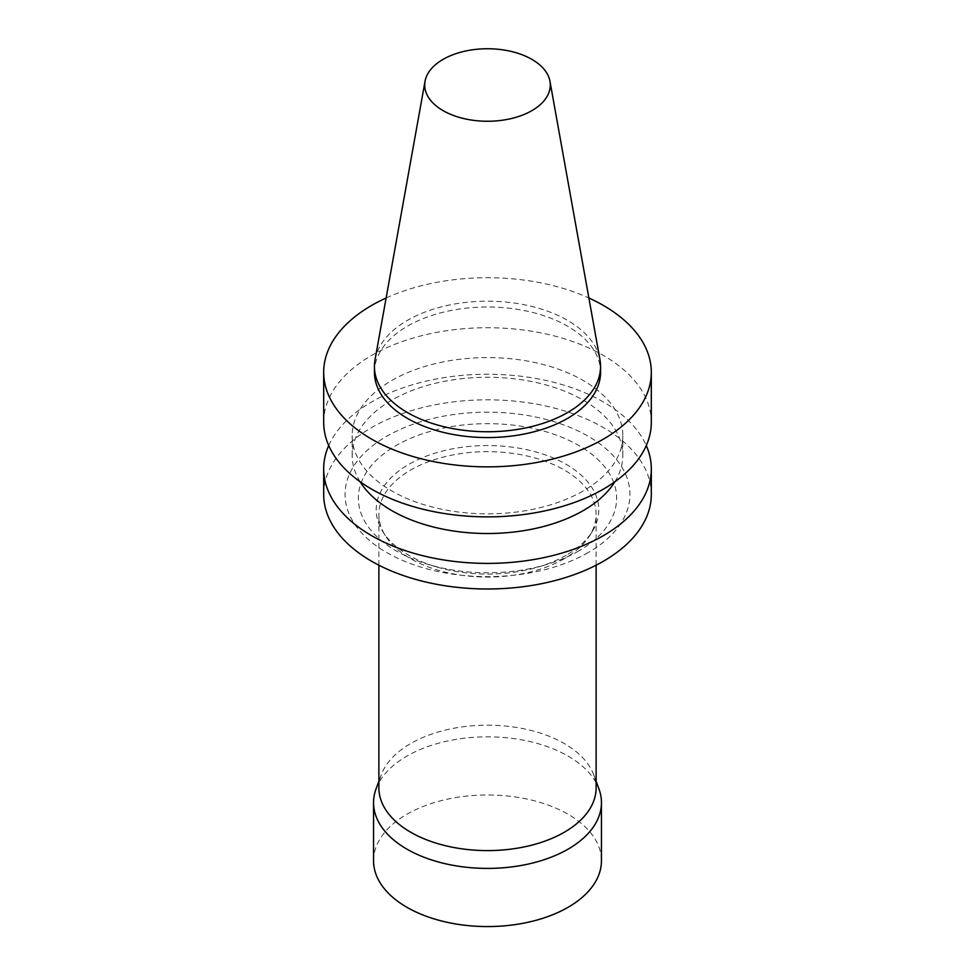 <?xml version="1.0" encoding="UTF-8"?>
<svg xmlns="http://www.w3.org/2000/svg" width="975" height="975" viewBox="0 0 975 975"><rect width="100%" height="100%" fill="white"/><g stroke="black" fill="none" stroke-linecap="round" stroke-linejoin="round"><path stroke-width="0.73" stroke-dasharray="4.88 3.66" d="M386.124 297.997A163.812 94.575 180 0 1 588.876 297.997M374.437 372.279A113.063 65.276 180 0 1 487.5 307.003A113.063 65.276 180 0 1 600.563 372.279M323.688 422.297A163.812 94.575 180 0 1 487.5 327.722A163.812 94.575 180 0 1 651.312 422.297M583.184 490.973A135.33 78.134 180 0 1 435.715 507.902A135.33 78.134 180 0 1 352.17 435.727A135.33 78.134 180 0 1 487.5 357.593A135.33 78.134 180 0 1 622.83 435.727A135.33 78.134 180 0 1 583.184 490.973M360.116 481.76A135.33 78.134 180 0 1 352.17 455.386A135.33 78.134 180 0 1 487.5 377.264A135.33 78.134 180 0 1 622.83 455.386A135.33 78.134 180 0 1 614.884 481.76M328.721 445.563A163.812 94.575 180 0 1 487.5 374.242A163.812 94.575 180 0 1 646.279 445.563M323.688 494.41A163.812 94.575 180 0 1 487.5 399.823A163.812 94.575 180 0 1 651.312 494.41M588.23 552.557A142.447 82.241 180 0 1 349.903 515.69A142.447 82.241 180 0 1 524.367 414.972A142.447 82.241 180 0 1 588.23 552.557M578.809 550.924A129.127 74.551 180 0 1 547.121 564.342A129.127 74.551 180 0 1 427.879 564.342A129.127 74.551 180 0 1 379.616 457.238A129.127 74.551 180 0 1 569.059 440.408A129.127 74.551 180 0 1 578.809 550.924M566.195 555.25A111.296 64.252 180 0 1 538.895 566.816A111.296 64.252 180 0 1 436.105 566.816A111.296 64.252 180 0 1 382.858 531.704A111.296 64.252 180 0 1 487.5 445.563A111.296 64.252 180 0 1 592.142 531.704A111.296 64.252 180 0 1 566.195 555.25M564.306 558.699A108.615 62.705 180 0 1 385.381 535.726A108.615 62.705 180 0 1 378.885 514.361A108.615 62.705 180 0 1 487.5 451.657A108.615 62.705 180 0 1 596.115 514.361A108.615 62.705 180 0 1 589.619 535.726A108.615 62.705 180 0 1 564.306 558.699M378.885 787.885A108.615 62.705 180 0 1 381.286 774.759A108.615 62.705 180 0 1 487.5 725.181A108.615 62.705 180 0 1 593.714 774.759A108.615 62.705 180 0 1 596.115 787.885M376.07 788.848A113.953 65.788 180 0 1 487.5 736.832A113.953 65.788 180 0 1 598.93 788.848M373.547 860.779A113.953 65.788 180 0 1 487.5 794.978A113.953 65.788 180 0 1 601.453 860.779M375.034 359.738A113.063 65.276 180 0 1 487.5 301.19A113.063 65.276 180 0 1 599.966 359.738M622.83 455.386L622.83 435.727M352.17 455.386L352.17 435.727M538.895 566.816L547.121 564.342M436.105 566.816L427.879 564.342M589.619 535.726L592.142 531.704M385.381 535.726L382.858 531.704M596.115 565.207L596.115 514.361M378.885 565.207L378.885 514.361M381.286 774.759L378.885 781.255M593.714 774.759L596.115 781.255"/><path stroke-width="1.46" d="M588.876 297.997A163.812 94.575 180 0 1 651.312 372.279A163.812 94.575 180 0 1 603.33 439.164A163.812 94.575 180 0 1 424.808 459.664A163.812 94.575 180 0 1 323.688 372.279A163.812 94.575 180 0 1 386.124 297.997M549.961 81.266L599.966 359.738A113.063 65.276 180 0 1 600.563 366.466L600.563 372.279A113.063 65.276 180 0 1 567.45 418.446A113.063 65.276 180 0 1 444.234 432.595A113.063 65.276 180 0 1 374.437 372.279L374.437 366.466A113.063 65.276 180 0 1 375.034 359.738L425.039 81.266A62.79 36.258 180 0 1 487.5 48.75A62.79 36.258 180 0 1 549.961 81.266A62.79 36.258 180 0 1 531.899 110.638A62.79 36.258 180 0 1 460.505 117.731A62.79 36.258 180 0 1 425.039 81.266M651.312 372.279L651.312 422.297A163.812 94.575 180 0 1 603.33 489.17A163.812 94.575 180 0 1 424.808 509.669A163.812 94.575 180 0 1 323.688 422.297L323.688 372.279M614.884 481.76A135.33 78.134 180 0 1 583.184 510.632A135.33 78.134 180 0 1 360.116 481.76M646.279 445.563A163.812 94.575 180 0 1 651.312 468.817A163.812 94.575 180 0 1 603.33 535.689A163.812 94.575 180 0 1 424.808 556.201A163.812 94.575 180 0 1 323.688 468.817A163.812 94.575 180 0 1 328.721 445.563M651.312 468.817L651.312 494.41A163.812 94.575 180 0 1 603.33 561.283A163.812 94.575 180 0 1 424.808 581.783A163.812 94.575 180 0 1 323.688 494.41L323.688 468.817M596.115 565.207L596.115 787.885A108.615 62.705 180 0 1 564.306 832.236A108.615 62.705 180 0 1 445.941 845.825A108.615 62.705 180 0 1 378.885 787.885L378.885 565.207M596.115 781.255L598.93 788.848A113.953 65.788 180 0 1 601.453 802.62A113.953 65.788 180 0 1 568.084 849.14A113.953 65.788 180 0 1 443.893 863.399A113.953 65.788 180 0 1 373.547 802.62A113.953 65.788 180 0 1 376.07 788.848L378.885 781.255M601.453 802.62L601.453 860.779A113.953 65.788 180 0 1 568.084 907.298A113.953 65.788 180 0 1 443.893 921.558A113.953 65.788 180 0 1 373.547 860.779L373.547 802.62M600.563 366.466A113.063 65.276 180 0 1 567.45 412.632A113.063 65.276 180 0 1 444.234 426.782A113.063 65.276 180 0 1 374.437 366.466"/></g></svg>
